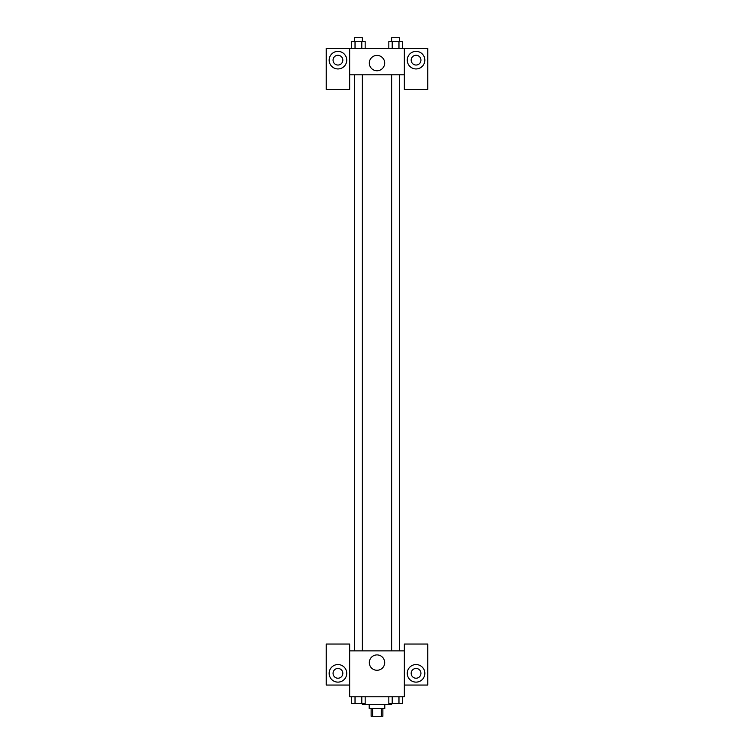 <?xml version="1.0" encoding="UTF-8"?>
<svg xmlns="http://www.w3.org/2000/svg" width="754" height="754" viewBox="0 0 754 754"><rect width="100%" height="100%" fill="white"/><g stroke="black" fill="none" stroke-linecap="round" stroke-linejoin="round"><path stroke-width="1.13" d="M381.373 708.487L381.373 716.3L371.138 716.3L371.138 708.487M381.373 716.3L382.862 716.3L382.862 708.487M384.813 704.585L384.813 708.487L369.187 708.487L369.187 704.585M372.627 708.487L372.627 716.3M362.354 703.605L362.354 704.585L391.646 704.585L391.646 703.605M404.342 685.056L427.772 685.056L427.772 644.048L404.342 644.048L404.342 696.771L349.658 696.771L349.658 644.048L326.228 644.048L326.228 685.056L349.658 685.056M337.943 682.125A8.784 8.784 0 0 1 330.337 668.949A8.784 8.784 0 0 1 345.558 668.949A8.784 8.784 0 0 1 337.943 682.125M333.061 673.341A4.882 4.882 0 0 1 337.943 668.459A4.882 4.882 0 0 1 342.825 673.341A4.882 4.882 0 0 1 337.943 678.223A4.882 4.882 0 0 1 333.061 673.341M369.319 662.596A7.681 7.681 0 0 1 380.836 655.942A7.681 7.681 0 0 1 380.836 669.25A7.681 7.681 0 0 1 369.319 662.596M404.342 650.881L349.658 650.881M416.057 682.125A8.784 8.784 0 0 1 408.442 668.949A8.784 8.784 0 0 1 423.663 668.949A8.784 8.784 0 0 1 416.057 682.125M411.175 673.341A4.882 4.882 0 0 1 416.057 668.459A4.882 4.882 0 0 1 420.939 673.341A4.882 4.882 0 0 1 416.057 678.223A4.882 4.882 0 0 1 411.175 673.341M399.497 650.881L399.497 74.806M362.316 74.806L362.316 650.881M404.342 74.806L404.342 89.453L427.772 89.453L427.772 48.444L404.342 48.444L404.342 74.806L349.658 74.806L349.658 89.453L326.228 89.453L326.228 48.444L349.658 48.444L349.658 74.806M342.825 60.16A4.882 4.882 0 0 1 337.943 65.042A4.882 4.882 0 0 1 333.061 60.16A4.882 4.882 0 0 1 337.943 55.278A4.882 4.882 0 0 1 342.825 60.16M337.943 68.944A8.784 8.784 0 0 1 330.337 55.768A8.784 8.784 0 0 1 345.558 55.768A8.784 8.784 0 0 1 337.943 68.944M420.939 60.16A4.882 4.882 0 0 1 413.616 64.382A4.882 4.882 0 0 1 413.616 55.928A4.882 4.882 0 0 1 420.939 60.16M416.057 68.944A8.784 8.784 0 0 1 408.442 55.768A8.784 8.784 0 0 1 423.663 55.768A8.784 8.784 0 0 1 416.057 68.944M404.342 48.444L349.658 48.444M369.319 63.091A7.681 7.681 0 0 1 380.836 56.437A7.681 7.681 0 0 1 380.836 69.736A7.681 7.681 0 0 1 369.319 63.091M402.353 48.444L402.353 41.602L388.828 41.602L388.828 48.444M398.97 41.602L398.97 48.444M392.212 41.602L392.212 48.444M391.684 41.602L391.684 37.7L399.497 37.7L399.497 41.602M365.172 48.444L365.172 41.602L351.647 41.602L351.647 48.444M361.788 41.602L361.788 48.444M355.03 41.602L355.03 48.444M354.503 41.602L354.503 37.7L362.316 37.7L362.316 41.602M402.353 696.771L402.353 703.605L388.828 703.605L388.828 696.771M398.97 696.771L398.97 703.605M392.212 696.771L392.212 703.605M399.497 703.605L391.684 703.642M365.172 696.771L365.172 703.605L351.647 703.605L351.647 696.771M361.788 696.771L361.788 703.605M355.03 696.771L355.03 703.605M362.316 703.605L354.503 703.642M391.684 650.881L391.684 74.806M354.503 74.806L354.503 650.881"/></g></svg>
